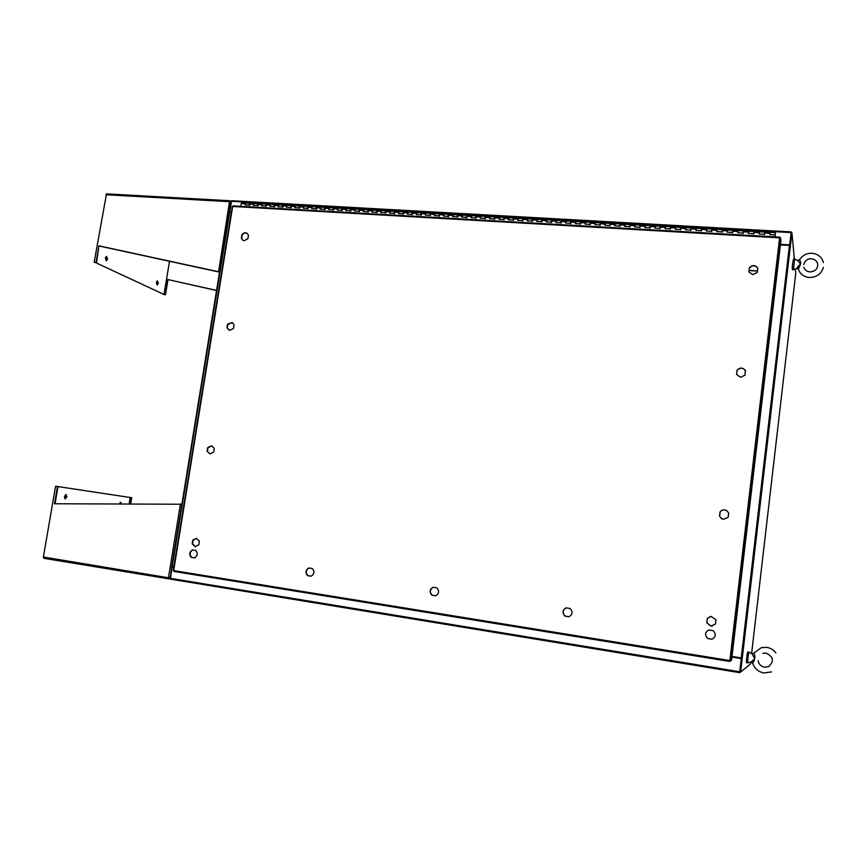 <?xml version="1.0" encoding="UTF-8"?>
<svg xmlns="http://www.w3.org/2000/svg" width="867" height="867" viewBox="0 0 867 867"><rect width="100%" height="100%" fill="white"/><g stroke="black" fill="none" stroke-linecap="round" stroke-linejoin="round"><path stroke-width="1.3" d="M775.412 232.67L775.076 236.756L775.412 232.67L770.048 232.367L769.863 233.321L769.712 234.589L775.087 234.892L774.86 236.864L775.087 234.892M245.328 204.861L245.729 202.932L245.058 204.85L249.154 205.078L249.848 203.16L249.794 205.468M253.522 205.327L253.923 203.398L253.262 205.316L257.369 205.544L258.063 203.626L257.998 205.934M261.747 205.793L262.148 203.853L261.487 205.782L265.616 206.01L266.299 204.092L266.245 206.4M270.016 206.259L270.406 204.319L269.756 206.248L273.907 206.487L274.59 204.558L274.525 206.877M278.318 206.736L278.708 204.785L278.058 206.714L282.23 206.953L282.902 205.024L282.837 207.343M286.663 207.202L287.053 205.251L286.403 207.191L290.597 207.43L291.269 205.49L291.193 207.82M295.04 207.679L295.43 205.728L294.791 207.668L298.996 207.907L299.657 205.956L299.592 208.297M303.461 208.156L303.851 206.194L303.212 208.145L307.438 208.383L308.099 206.433L308.023 208.774M311.914 208.633L312.304 206.671L311.676 208.622L315.913 208.86L316.574 206.91L316.498 209.261M320.411 209.12L320.801 207.148L320.172 209.11L324.442 209.348L325.092 207.386L325.006 209.738M328.951 209.608L329.33 207.625L328.712 209.586L332.993 209.836L333.643 207.863L333.557 210.226M337.523 210.085L337.913 208.113L337.296 210.074L341.598 210.323L342.237 208.351L342.151 210.714M346.139 210.573L346.529 208.589L345.911 210.562L350.235 210.811L350.875 208.839L350.777 211.201M354.798 211.071L355.177 209.077L354.57 211.06L358.916 211.299L359.545 209.326L359.458 211.7M363.501 211.559L363.88 209.565L363.273 211.548L367.641 211.797L368.258 209.814L368.172 212.187M372.236 212.057L372.637 210.052L372.019 212.047L376.408 212.296L377.026 210.302L376.917 212.686M381.014 212.556L381.393 210.551L380.797 212.545L385.208 212.794L385.815 210.8L385.717 213.184M389.836 213.054L390.215 211.049L389.63 213.044L394.052 213.293L394.658 211.288L394.55 213.694M398.701 213.553L399.069 211.548L398.495 213.542L402.938 213.802L403.545 211.786L403.437 214.192M407.609 214.062L407.978 212.047L407.403 214.051L411.868 214.301L412.464 212.296L412.356 214.702M416.561 214.572L416.919 212.545L416.355 214.561L420.842 214.81L421.438 212.794L421.319 215.211M425.545 215.081L425.914 213.054L425.35 215.07L429.859 215.319L430.444 213.304L430.325 215.72M434.584 215.59L434.941 213.553L434.389 215.58L438.919 215.84L439.493 213.813L439.374 216.23M443.655 216.1L444.023 214.062L443.46 216.089L448.022 216.349L448.597 214.322L448.467 216.75M452.78 216.62L453.159 214.572L452.585 216.609L457.169 216.869L457.733 214.832L457.603 217.27M461.948 217.14L462.295 215.092L461.753 217.129L466.359 217.389L466.923 215.352L466.782 217.79M471.149 217.66L471.507 215.612L470.976 217.65L475.593 217.92L476.146 215.872L476.005 218.311M480.405 218.191L480.762 216.132L480.231 218.181L484.87 218.441L485.422 216.392L485.282 218.842M489.703 218.712L490.05 216.652L489.53 218.701L494.201 218.972L494.743 216.913L494.591 219.373M499.045 219.243L499.403 217.173L498.883 219.232L503.575 219.503L504.106 217.433L503.955 219.904M508.441 219.774L508.788 217.704L508.279 219.763L512.982 220.034L513.513 217.964L513.362 220.435M517.881 220.316L518.217 218.235L517.718 220.305L522.454 220.576L522.974 218.495L522.812 220.977M532.49 219.026L532.316 221.508M527.353 220.847L527.7 218.766L527.201 220.836L531.959 221.107L532.555 219.08M536.89 221.388L537.226 219.297L536.727 221.378L541.517 221.649L542.027 219.568L541.864 222.05M546.459 221.93L546.795 219.839L546.308 221.919L551.119 222.201L551.618 220.11L551.455 222.602M556.083 222.472L556.441 220.37L555.942 222.472L560.776 222.743L561.263 220.641L561.09 223.144M565.761 223.025L566.086 220.922L565.609 223.014L570.464 223.296L570.952 221.193L570.779 223.697M580.706 221.735L580.522 224.25M575.471 223.578L575.807 221.464L575.341 223.567L580.218 223.849L580.771 221.789M585.247 224.13L585.583 222.006L585.106 224.12L590.015 224.401L590.481 222.288L590.308 224.802M595.055 224.683L595.401 222.559L594.925 224.683L599.856 224.954L600.322 222.841L600.137 225.366M604.928 225.247L605.264 223.112L604.798 225.236L609.75 225.518L610.205 223.393L610.021 225.919M620.154 223.957L619.948 226.482M614.833 225.81L615.158 223.675L614.714 225.799L619.699 226.081L620.208 224M624.804 226.374L625.118 224.239L624.684 226.363L629.691 226.645L630.136 224.51L629.93 227.056M634.817 226.937L635.132 224.791L634.709 226.937L639.738 227.219L640.171 225.073L639.965 227.62M644.885 227.512L645.2 225.366L644.777 227.501L649.827 227.793L650.261 225.637L650.055 228.194M654.997 228.086L655.311 225.929L654.899 228.075L659.971 228.368L660.394 226.211L660.188 228.769M665.162 228.66L665.477 226.504L665.065 228.65L670.169 228.942L670.581 226.786L670.375 229.354M675.382 229.235L675.696 227.067L675.295 229.235L680.422 229.527L680.833 227.36L680.606 229.928M685.656 229.82L685.96 227.653L685.569 229.82L690.728 230.113L691.118 227.934L690.901 230.514M695.984 230.405L696.277 228.227L695.898 230.405L701.089 230.698L701.468 228.52L701.24 231.099M706.356 230.99L706.659 228.812L706.28 230.99L711.493 231.283L711.872 229.105L711.644 231.695M716.792 231.587L717.085 229.397L716.716 231.587L721.951 231.879L722.33 229.69L722.092 232.291M727.272 232.183L727.565 229.983L727.207 232.172L732.474 232.475L732.832 230.275L732.593 232.887M737.817 232.779L738.099 230.579L737.752 232.779L743.041 233.071L743.398 230.871L743.149 233.483M748.405 233.375L748.698 231.175L748.351 233.375L753.672 233.678L754.019 231.467L753.77 234.079M759.058 233.982L759.34 231.771L759.004 233.982L764.347 234.285L764.683 232.063L764.434 234.686M769.766 234.589L770.037 232.367L764.716 232.118M764.683 232.063L754.041 231.522M754.019 231.467L743.431 230.925M743.398 230.871L738.12 230.579M738.11 230.579L722.363 229.733M722.33 229.69L711.915 229.148M711.872 229.105L701.511 228.563M701.468 228.52L691.172 227.988M691.118 227.934L680.877 227.403M680.833 227.36L675.718 227.078M675.696 227.067L660.448 226.265M660.394 226.211L650.315 225.691M650.261 225.637L640.225 225.127M640.171 225.073L635.143 224.791L635.283 225.442M635.143 224.791L610.27 223.448M610.205 223.393L605.285 223.122M605.264 223.112L590.557 222.342M590.481 222.288L571.028 221.237M570.952 221.193L566.129 220.922M566.108 220.922L551.705 220.153M551.618 220.11L546.839 219.839M546.817 219.839L523.061 218.549M522.974 218.495L513.6 218.018M513.513 217.964L504.193 217.487M504.106 217.433L494.829 216.967M494.743 216.913L490.104 216.652M490.072 216.652L476.243 215.916M476.146 215.872L467.02 215.395M466.923 215.352L457.841 214.886M457.733 214.832L448.694 214.377M448.597 214.322L434.996 213.564M434.963 213.553L421.546 212.849M421.438 212.794L412.584 212.339M412.464 212.296L403.654 211.841M403.545 211.786L399.134 211.548M399.091 211.537L385.934 210.844M385.815 210.8L381.458 210.551M381.415 210.551L372.68 210.063M372.637 210.052L363.945 209.576M363.902 209.565L355.242 209.088M355.21 209.077L333.773 207.917M333.643 207.863L325.223 207.441M325.092 207.386L316.704 206.964M316.574 206.91L312.38 206.682M312.326 206.671L303.916 206.205M303.873 206.194L291.41 205.544M291.269 205.49L287.129 205.262M287.085 205.251L278.784 204.796M278.74 204.785L270.482 204.33M270.439 204.319L258.203 203.68M258.063 203.626L249.999 203.214M249.848 203.16L241.828 202.759M240.701 206.335L241.676 202.705M453.452 215.2L453.257 214.626M462.599 215.72L462.425 215.146M471.8 216.241L471.626 215.655M481.044 216.761L480.871 216.176M490.332 217.281L490.169 216.696M499.674 217.801L499.511 217.227M509.048 218.332L508.896 217.747M518.477 218.863L518.325 218.278M527.949 219.394L527.797 218.809M537.464 219.936L537.323 219.351M547.034 220.467L546.893 219.882M556.647 221.009L556.516 220.424M566.303 221.562L566.184 220.966M576.013 222.104L575.894 221.519M585.767 222.656L585.659 222.06M595.575 223.209L595.466 222.613M605.426 223.762L605.329 223.166M615.332 224.315L615.234 223.719M625.28 224.878L625.194 224.282M645.341 226.005L645.265 225.409M655.441 226.58L655.376 225.973M665.596 227.143L665.531 226.547M675.805 227.718L675.751 227.121M686.068 228.303L686.014 227.696M696.374 228.877L696.331 228.281M706.746 229.462L706.703 228.855M717.161 230.048L717.128 229.441M727.63 230.644L727.608 230.037M738.153 231.229L738.142 230.622M748.741 231.825L748.73 231.218M759.373 232.421L759.373 231.814M770.059 233.028L770.069 232.421M210.02 453.918L213.672 452.086L214.257 448.402L211.7 445.811L207.679 447.578L207.094 451.252L210.02 453.918M195.129 546.633L198.792 544.855L199.388 541.116L196.31 538.309L192.799 540.108L192.192 543.847L195.129 546.633M196.462 538.331L193.124 540.141L192.528 543.88L195.508 546.665M244.266 240.69L247.886 238.739L248.461 235.174L246.954 233.212C245.047 232.356 243.367 232.865 241.926 234.74L241.351 238.306L242.89 240.289L244.266 240.69M229.874 330.305L233.505 328.398L234.09 324.778L232.172 322.535L227.533 324.182L226.959 327.802L229.874 330.305M723.544 519.279L728.172 517.241L728.67 512.993L726.579 510.522C724.01 509.308 721.832 509.774 720.065 511.909L719.556 516.147L721.853 518.748L723.544 519.279M710.788 626.039L715.438 624.077L715.947 619.753L711.113 616.415L707.299 618.442L706.778 622.744L710.788 626.039M710.647 616.448L707.364 618.431L706.854 622.734L710.853 626.017L712.555 625.985M752.794 274.601L757.346 272.39L757.812 268.25C755.33 264.879 752.502 264.706 749.326 267.762L748.915 272L752.794 274.601M740.516 377.275L745.1 375.14L745.187 370.198C742.52 367.391 739.811 367.402 737.048 370.22L736.549 374.36L740.516 377.275M192.702 549.981C189.689 552.062 189.309 554.522 191.553 557.383L194.598 557.86M308.988 568.015C305.813 570.139 305.444 572.697 307.872 575.666L311.199 576.187M708.707 629.984C704.893 632.292 704.546 635.143 707.689 638.535L712.067 639.228C715.893 636.92 716.24 634.059 713.086 630.667L708.707 629.984C704.958 632.314 704.633 635.153 707.765 638.513L712.132 639.207M566.108 607.875C562.553 610.13 562.217 612.871 565.078 616.09L569.066 616.719M433.175 587.273C429.826 589.462 429.468 592.096 432.102 595.196L435.743 595.759M211.895 445.866L208.004 447.654L207.419 451.339L209.825 453.885M247.203 233.375C245.307 232.551 243.649 233.071 242.229 234.935L241.655 238.49L242.933 240.311M232.421 322.654L227.848 324.334L227.262 327.943L228.975 330.089M727.456 511.172L726.633 510.576C724.064 509.363 721.897 509.829 720.13 511.963L719.621 516.201L721.095 518.26M757.823 268.391C755.33 265.064 752.513 264.923 749.37 267.957L748.893 271.956M745.598 371.011L745.241 370.328C742.575 367.532 739.854 367.532 737.102 370.361L736.603 374.49M195.736 550.458L192.409 549.938C189.364 551.997 188.963 554.468 191.217 557.351L194.544 557.882C197.6 555.823 198.001 553.341 195.736 550.458M312.304 568.524L308.75 567.983C305.542 570.096 305.151 572.654 307.59 575.645L311.145 576.208C314.374 574.084 314.754 571.526 312.304 568.524M564.926 616.101L569.001 616.74C572.61 614.497 572.968 611.744 570.085 608.493L566.01 607.865C562.412 610.097 562.054 612.85 564.926 616.101L565.078 616.09M431.885 595.185L435.689 595.781C439.092 593.602 439.471 590.958 436.805 587.837L433.012 587.241C429.609 589.419 429.241 592.063 431.885 595.185L432.102 595.196M779.682 237.829L779.747 237.146L780.614 238.143L780.918 240.571L731.564 660.264L729.862 660.556L729.808 661.478L730.025 660.589M730.523 660.643L729.808 661.478L173.953 571.451L173.248 570.508L232.226 206.552L233.05 205.902L779.726 237.179M779.758 237.179L779.845 237.851M173.758 567.343L172.024 567.061L170.441 579.145L739.703 672.673L170.441 579.145M740.548 672.001L739.703 672.673L739.746 671.773L741.285 658.606L731.943 657.099L741.339 658.573L739.8 671.871M173.768 567.311L171.785 566.747L170.181 578.397M780.473 244.353L789.631 244.895L791.268 232.67M231.717 200.721L791.192 231.912L231.717 200.721L229.625 211.906L231.337 212.003M780.452 244.559L789.653 245.101L791.105 232.692L789.62 245.35L790.433 245.404L791.918 232.703L791.105 232.659M229.625 211.906L231.316 212.187M173.855 566.769L171.796 566.411L229.202 212.534L231.251 212.556M230.113 212.491L229.278 212.285L230.86 201.025M741.458 657.945L732.019 656.427M780.398 244.982L790.433 245.404M741.404 658.281L742.228 658.411L740.613 672.012L750.378 664.122L750.605 662.215M741.372 658.302L739.789 671.871L740.613 672.012M742.282 657.999L790.39 245.816M751.613 653.523L795.733 273.473L795.31 268.998M794.378 259.049L791.918 232.703M165.077 294.574L163.332 294.422L165.478 294.758L167.58 279.488L216.577 290.402M167.58 279.488L216.555 290.51M165.478 294.758L167.992 279.683M229.983 201.783L230.286 200.808L231.164 201.35M230.925 202.174L229.506 201.675L230.286 200.808M229.95 200.797L106.5 193.861L94.178 262.289L96.064 262.441L98.925 245.827L219.557 271.967M94.178 262.289L96.064 262.441M96.562 262.668L98.925 245.827M99.423 246.065L218.571 271.935L229.506 201.675L105.828 194.739M218.571 271.935L219.514 272.292M158.347 283.39L157.23 284.918L156.331 282.425L157.447 280.897L158.347 283.39M157.079 280.995L157.599 283.325L156.851 284.766M105.297 258.041L106.37 260.772L107.616 259.157L106.543 256.426L105.297 258.041M105.969 260.631L106.836 259.103L106.164 256.513M95.565 262.593L163.993 294.444L169.509 261.281M95.554 262.614L163.993 294.444M170.019 577.66L168.935 578.863L168.491 577.509L170.04 577.509M169.184 577.899L43.383 557.004L43.859 558.315L168.859 578.853M129.15 503.922L130.213 497.506L57.482 486.506L54.502 503.76L181.886 504.236M57.482 486.506L55.575 486.235L43.383 557.004M58.013 486.582L55.054 503.76M129.551 497.398L131.741 497.712L130.711 503.922M131.307 497.647L130.267 503.922M170.127 578.387L168.935 578.863M64.386 496.531L66.011 494.526L66.889 496.878L65.253 498.883L64.386 496.531M65.599 494.58L66.098 496.758L64.884 498.72M121.478 503.9L120.697 502.296L119.321 503.9M120.741 503.9L120.296 502.361M739.93 658.346L740.006 657.706M799.45 259.916L799.461 259.851C801.184 261.65 800.967 264.392 798.821 268.076L798.377 269.399M823.368 267.459C821.233 274.07 816.562 277.418 809.323 277.494C803.872 276.898 800.208 274.178 798.355 269.344L796.892 268.542L797.38 267.199L800.479 264.012L797.64 260.458L794.551 259.114L793.489 269.507C792.21 270.959 791.939 268.824 792.666 263.113L792.297 267.35M771.532 671.914L763.816 672.965C758.246 671.784 754.539 668.544 752.697 663.222L750.93 662.15L754.789 658.606L751.949 653.707L753.846 653.23C755.471 656.005 755.222 659.093 753.109 662.496L752.697 663.233M245.242 203.745L241.156 203.517M253.435 204.211L249.328 203.973M261.661 204.677L257.542 204.439M269.93 205.143L265.79 204.905M278.242 205.609L274.08 205.371M286.587 206.075L282.404 205.837M294.964 206.552L290.77 206.313M303.385 207.029L299.169 206.79M311.849 207.506L307.612 207.267M320.346 207.982L316.097 207.744M328.886 208.459L324.616 208.221M337.469 208.947L333.166 208.709M346.085 209.435L341.771 209.185M354.744 209.922L350.409 209.673M363.446 210.41L359.09 210.161M372.192 210.909L367.814 210.659M380.971 211.396L376.571 211.147M389.792 211.895L385.382 211.646M398.657 212.393L394.225 212.144M407.566 212.903L403.112 212.643M416.518 213.401L412.042 213.152M425.513 213.911L421.015 213.65M434.551 214.42L430.032 214.16M443.633 214.929L439.092 214.669M452.758 215.45L448.185 215.189M461.927 215.959L457.332 215.699M471.139 216.479L466.522 216.219M480.394 216.999L475.766 216.739M489.703 217.53L485.043 217.27M499.045 218.05L494.363 217.79M508.441 218.582L503.738 218.321M517.881 219.113L513.156 218.852M527.364 219.654L522.617 219.384M536.901 220.185L532.121 219.915M546.47 220.727L541.68 220.456M556.105 221.269L551.282 220.998M565.772 221.811L560.938 221.54M575.504 222.364L570.627 222.093M585.268 222.917L580.381 222.635M595.087 223.469L590.178 223.187M604.96 224.022L600.018 223.751M614.876 224.586L609.913 224.304M624.847 225.149L619.851 224.867M634.861 225.713L629.843 225.431M644.929 226.276L639.889 225.994M655.051 226.851L649.99 226.558M665.227 227.425L660.134 227.132M675.447 227.999L670.332 227.707M685.721 228.574L680.584 228.292M696.049 229.159L690.88 228.866M706.432 229.744L701.24 229.452M716.868 230.329L711.644 230.037M727.359 230.925L722.113 230.633M737.904 231.522L732.626 231.218M748.503 232.118L743.192 231.814M759.156 232.714L753.824 232.421M769.863 233.321L764.499 233.017M232.67 206.465L173.671 570.605L729.862 660.556L779.628 237.829L232.67 206.465M730.914 660.665L780.614 238.143M739.746 671.773L170.192 578.311M231.348 201.285L791.072 232.584M757.52 270.938L749.077 270.385M749.066 270.526L757.509 271.078M229.636 212.458L172.219 566.498M172.631 566.866L172.013 566.758M230.091 212.458L229.484 212.426M741.22 657.901L789.414 245.513M789.642 245.491L790.444 245.545M170.225 578.907L169.217 578.874M168.491 577.509L180.423 504.03M798.821 268.076L797.38 267.199M753.109 662.496L751.635 661.488M747.311 653.577L746.444 660.947M751.927 653.696L748.936 652.071L747.972 657.641L747.657 662.789L750.92 662.15M729.808 661.478L173.931 571.44M233.05 205.902L779.747 237.146M173.248 570.508L232.226 206.552M229.202 212.534L171.796 566.411M106.5 193.861L230.113 200.754M168.892 578.853L43.859 558.315M170.225 578.918L169.065 578.874M796.784 268.575L793.489 269.507M803.676 264.608C805.324 260.317 807.925 258.399 811.469 258.854C814.752 259.255 816.822 260.891 817.657 263.763C817.993 268.716 815.403 271.436 809.908 271.913C806.743 271.523 804.706 269.973 803.807 267.231M823.422 262.625C821.883 257.076 818.09 253.955 812.054 253.262C806.57 253.164 802.376 255.364 799.461 259.851L797.64 260.458M792.666 263.113C793.327 259.092 793.944 257.759 794.551 259.114M747.647 662.789C746.411 663.58 746.119 661.781 746.758 657.403C747.722 649.296 748.08 652.797 748.915 652.06M758.116 660.708C758.82 664.22 760.944 666.376 764.499 667.189L768.444 666.734C774.415 661.413 773.635 656.872 766.103 653.111L762.862 653.328M775.857 652.862C773.527 649.849 770.503 648.007 766.775 647.356L761.399 647.606L753.846 653.23"/></g></svg>
